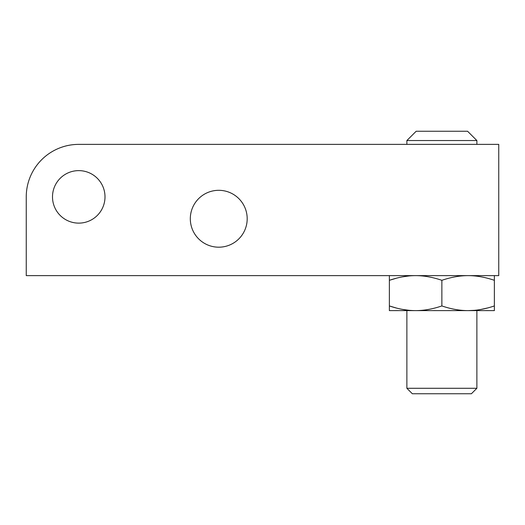 <?xml version="1.0" encoding="UTF-8"?>
<svg xmlns="http://www.w3.org/2000/svg" width="525" height="525" viewBox="0 0 525 525"><rect width="100%" height="100%" fill="white"/><g stroke="black" fill="none" stroke-linecap="round" stroke-linejoin="round"><path stroke-width="0.79" d="M52.5 196.875A26.25 26.25 0 0 0 78.75 223.125A26.25 26.25 0 0 0 105 196.875A26.25 26.25 0 0 0 78.75 170.625A26.25 26.25 0 0 0 52.5 196.875M26.25 275.625L498.75 275.625L498.75 144.375L78.75 144.375A52.5 52.5 0 0 0 26.25 196.875L26.25 275.625M190.312 218.748A28.435 28.435 0 0 0 218.748 247.19A28.435 28.435 0 0 0 247.19 218.748A28.435 28.435 0 0 0 218.748 190.312A28.435 28.435 0 0 0 190.312 218.748M60.48 147.656C66.203 145.497 72.293 144.408 78.75 144.375L171.938 144.375M26.25 196.875L26.25 259.875M476.877 140.549L467.578 131.25L416.174 131.25L406.875 140.549L476.877 140.549L476.877 144.375M406.875 140.549L406.875 144.375M494.373 275.625L494.373 310.623L468.123 310.623L476.877 310.623L476.877 388.283L406.875 388.283L406.875 310.623L415.623 310.623L389.373 310.623L389.373 305.937L389.373 310.623M494.373 305.937C485.303 309.035 476.556 310.597 468.123 310.623L415.623 310.623C407.19 310.597 398.442 309.035 389.373 305.937L396.178 307.972M494.373 280.317C485.303 277.213 476.556 275.651 468.123 275.625C459.69 275.651 450.942 277.213 441.873 280.317L441.873 305.937C450.942 309.035 459.69 310.597 468.123 310.623L474.554 310.321M481.044 309.422L487.508 307.985M402.701 309.422L409.198 310.321M415.616 310.623L415.623 310.623C424.056 310.597 432.803 309.035 441.873 305.937M415.616 275.625L415.623 275.625C407.19 275.651 398.442 277.213 389.373 280.317L389.373 275.625L389.373 280.317L396.178 278.283M402.701 276.826L409.198 275.927M389.373 280.317L389.373 305.937M441.873 280.317C432.803 277.213 424.056 275.651 415.623 275.625M406.875 388.283L412.342 393.75L471.404 393.75L476.877 388.283"/></g></svg>
